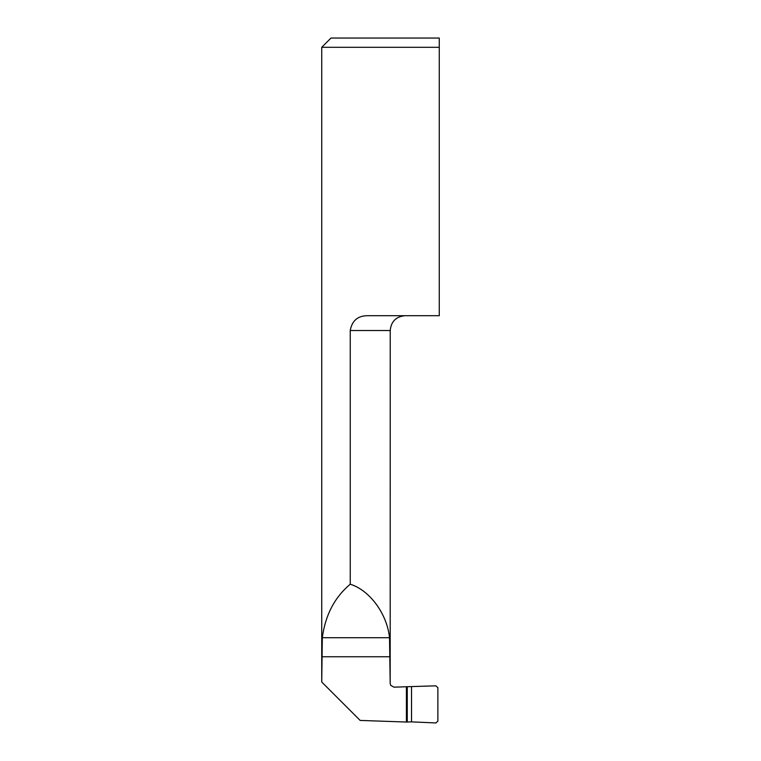 <?xml version="1.0" encoding="UTF-8"?>
<svg xmlns="http://www.w3.org/2000/svg" width="761" height="761" viewBox="0 0 761 761"><rect width="100%" height="100%" fill="white"/><g stroke="black" fill="none" stroke-linecap="round" stroke-linejoin="round"><path stroke-width="1.14" d="M439.268 47.306L439.268 38.05L439.268 47.306L321.732 47.306L321.732 681.875L322.322 637.718C325.289 615.183 334.593 597.347 350.241 584.21L350.241 330.521C352.039 320.476 358.022 315.539 368.191 315.71L439.268 315.71L439.268 47.306M411.52 721.875L435.872 722.95L437.879 721.143L437.879 687.64L435.872 685.832L406.412 686.745L406.412 722.037L411.52 721.875L411.52 686.907M321.751 682.037L360.134 720.42L406.412 722.037M321.732 47.306L330.987 38.05L439.268 38.05M350.241 584.21C369.751 590.26 387.083 613.87 389.527 637.718L390.184 683.464L390.726 685.376L394.027 687.173L406.412 686.745M390.184 683.464L390.222 330.521L350.241 330.521M322.322 637.718L389.527 637.718M321.751 656.753L390.184 656.753M407.268 686.907L407.268 721.875M390.222 330.521C391.097 321.523 396.034 316.586 405.023 315.71M390.716 685.376L390.222 683.568"/></g></svg>

